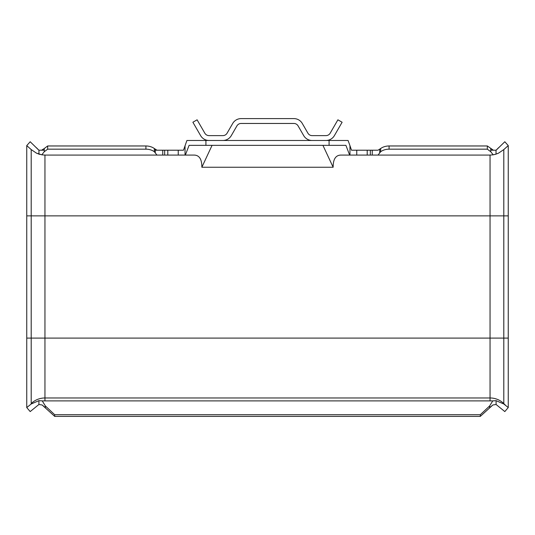<?xml version="1.0" encoding="UTF-8"?>
<svg xmlns="http://www.w3.org/2000/svg" width="535" height="535" viewBox="0 0 535 535"><rect width="100%" height="100%" fill="white"/><g stroke="black" fill="none" stroke-linecap="round" stroke-linejoin="round"><path stroke-width="0.8" d="M330.175 133.188A4.862 4.862 0 0 1 325.962 135.616L312.126 135.616A4.862 4.862 0 0 1 307.913 133.188L302.295 123.458A9.73 9.73 0 0 0 293.875 118.596L241.124 118.596A9.73 9.73 0 0 0 232.705 123.458L227.087 133.188A4.862 4.862 0 0 1 222.874 135.616L209.038 135.616A4.862 4.862 0 0 1 204.825 133.188L197.101 119.813L192.888 122.241L200.612 135.616A9.73 9.73 0 0 0 209.038 140.484L222.874 140.484A9.73 9.73 0 0 0 231.301 135.616L236.911 125.892A4.862 4.862 0 0 1 241.124 123.458L293.875 123.458A4.862 4.862 0 0 1 298.089 125.892L303.699 135.616A9.73 9.73 0 0 0 312.126 140.484L325.962 140.484A9.73 9.73 0 0 0 334.388 135.616L342.112 122.241L337.899 119.813L330.175 133.188M494.079 150.208L492.474 150.208L494.079 150.208M492.962 149.914L490.749 148.543L490.749 151.739L487.338 149.165L389.092 149.165A12.158 9.169 180 0 0 380.646 151.739L380.646 148.543A12.158 9.169 0 0 1 389.092 145.968L487.338 145.968L492.962 149.914L491.177 150.188L496.139 150.208L504.813 141.748L508.25 145.587L503.803 149.579L498.607 153.09A19.454 19.454 0 0 1 497.59 153.552M349.964 155.076L349.964 145.674L351.508 150.208L378.018 150.208L379.716 149.145L378.018 150.208L372.26 150.208L372.26 155.076L349.636 155.076L345.911 145.346L205.922 145.346L205.922 140.484L186.916 140.484L183.492 150.208L156.982 150.208L154.354 148.543L154.354 151.739A12.158 9.169 180 0 0 145.908 149.165L47.662 149.165L47.662 145.968L145.908 145.968A12.158 9.169 0 0 1 154.354 148.543L156.982 150.208L162.74 150.208L155.284 150.208L162.74 150.208L162.74 155.076L156.982 155.076L164.666 155.076L164.666 150.208M40.948 150.208L42.546 150.208L40.948 150.208M492.855 404.988L480.283 416.404L480.283 414.739L489.625 405.965L489.625 407.63L492.855 404.988L496.092 404.5L504.813 411.576L508.25 407.556L508.25 145.587M38.908 404.5L38.908 400.661L31.197 403.985L26.75 407.556L30.187 411.576L38.908 404.5L42.145 404.988L45.375 407.63L45.375 405.965L54.717 414.739L54.717 416.404L42.145 404.988M480.283 416.404L54.717 416.404M489.625 405.965L492.755 400.889L496.092 400.661L496.092 404.5M480.283 414.739L54.717 414.739M45.375 405.965L42.245 400.889L38.908 400.661M42.038 149.914L44.251 148.543L42.038 149.914L43.823 150.188L38.861 150.208L30.187 141.748L26.75 145.587L31.197 149.579L36.393 153.09L41.797 154.816L44.251 151.739L44.251 148.543L47.662 145.968M38.955 154.127L38.975 150.208L38.928 154.113A19.454 19.454 0 0 0 40.045 154.448A19.454 19.454 0 0 1 38.928 154.113A19.454 19.454 0 0 0 40.045 154.448A19.454 19.454 0 0 1 38.928 154.113M47.662 149.165L44.251 151.739M154.354 151.739L155.284 152.943L155.284 149.145M155.284 152.943L156.982 155.076L162.74 155.076M349.636 155.076L341.236 155.076C335.799 155.003 333.104 159.062 333.144 167.248L201.855 167.248C201.896 159.062 199.201 155.003 193.764 155.076L164.666 155.076M31.197 149.579L31.197 215.866L44.953 215.866L44.953 155.076L156.982 155.076M44.953 155.076L41.797 154.816M38.701 154.04A19.454 19.454 0 0 1 38.059 153.812A19.454 19.454 0 0 0 38.701 154.04M37.229 153.471A19.454 19.454 0 0 1 36.393 153.09A19.454 19.454 0 0 0 37.229 153.471M42.245 400.889L492.755 400.889M490.047 400.688L490.047 397.966A19.454 19.16 0 0 1 503.803 403.577L503.803 403.985L496.092 400.661M185.364 155.076L189.089 145.346L205.922 145.346M201.855 167.248L212.067 145.346M349.964 145.674L348.084 140.484L325.962 140.484M333.144 167.248L322.933 145.346M372.26 155.076L490.047 155.076L490.047 397.966L44.953 397.966L44.953 215.866L508.25 215.866M379.716 149.145L380.646 148.543L379.716 149.145L379.716 152.943L378.018 155.076M490.749 151.739L493.203 154.816L496.032 154.127L496.025 150.208L496.032 154.127L498.607 153.09M503.803 403.985L508.25 407.556M496.032 154.127A19.454 19.454 0 0 1 494.949 154.448M493.203 154.816L490.047 155.076M380.646 151.739L379.716 152.943M487.338 149.165L487.338 145.968M312.126 140.484L222.874 140.484M209.038 140.484L205.922 140.484M26.75 407.556L26.75 145.587M145.908 145.968L145.908 149.165M167.796 150.208L167.796 155.076M26.75 215.866L31.197 215.866L31.197 403.577A19.454 19.16 0 0 1 44.953 397.966L44.953 400.688M506.137 405.871L503.803 403.577L503.803 338.093L26.75 338.093M31.197 403.985L28.863 405.871M185.036 155.076L185.036 145.674M329.078 140.484L329.078 145.346M370.334 150.208L370.334 155.076M508.25 338.093L503.803 338.093L503.803 149.579M389.092 149.165L389.092 145.968M367.204 155.076L367.204 150.208M356.765 150.208L356.765 155.076M178.235 155.076L178.235 150.208M38.908 150.208L36.393 147.693M496.092 150.208L498.607 147.693"/></g></svg>
